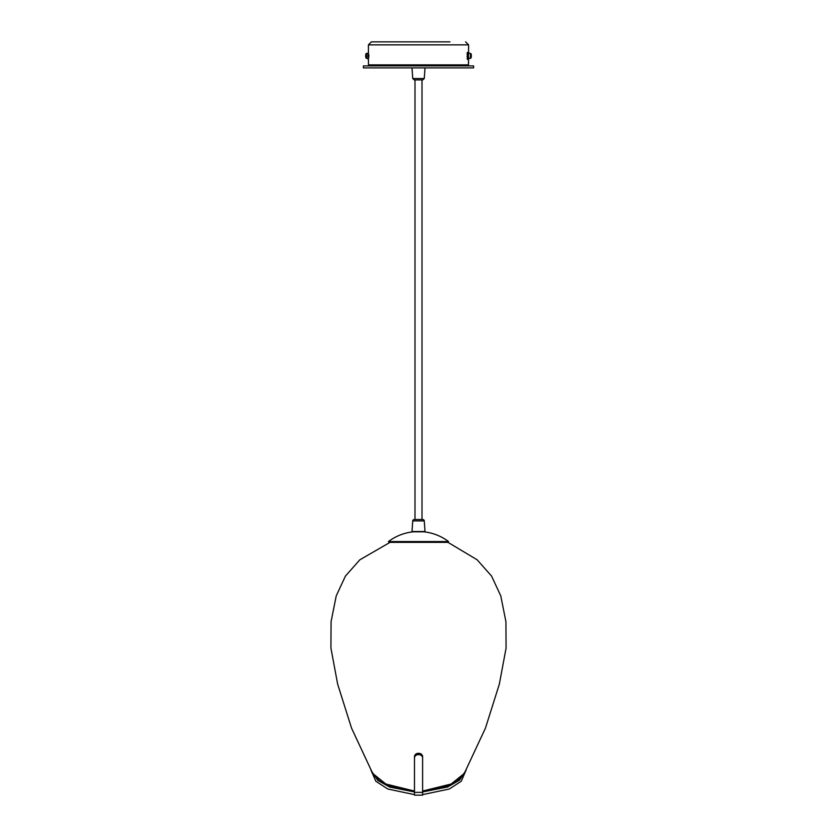 <?xml version="1.0" encoding="UTF-8"?>
<svg xmlns="http://www.w3.org/2000/svg" width="837" height="837" viewBox="0 0 837 837"><rect width="100%" height="100%" fill="white"/><g stroke="black" fill="none" stroke-linecap="round" stroke-linejoin="round"><path stroke-width="1.26" d="M391.454 541.549L359.837 559.807L345.409 576.107L336.233 595.871L331.065 621.734L330.929 648.12L337.656 684.143L351.54 728.117L372.706 773.43L387.28 785.158L414.482 790.986M453.037 783.537L422.612 791.059L444.028 787.376L456.636 781.413L464.294 773.419L449.699 785.169L422.612 790.986M372.706 773.43L379.109 780.502L391.726 786.968L409.031 790.683L414.482 791.08L383.942 783.537M414.482 758.06L414.482 756.732A3.808 3.411 0 0 1 418.291 753.321L418.291 754.65A3.808 3.411 180 0 0 414.482 758.06L414.482 795.15L422.612 795.15L422.612 758.06A3.808 3.411 180 0 0 418.803 754.65L418.291 754.65M418.803 754.65L418.291 753.321M418.803 753.321A3.808 3.411 0 0 1 422.612 756.732L422.612 758.06M414.482 794.627L387.793 789.009L375.865 781.256L370.969 770.186M466.125 770.009L461.229 781.256L449.302 789.009L422.612 794.627M414.482 791.938L389.613 787.052L377.811 780.377L371.325 770.856M465.843 770.542L459.492 780.189L447.68 786.979L422.612 791.938M468.584 52.344L468.584 44.853L368.416 44.853L371.419 41.85L445.88 41.85M371.419 41.85L449.95 41.85M468.542 59.343L468.542 64.888L368.458 64.888L368.416 44.853M467.475 58.381L467.475 53.369M467.454 55.075L467.067 54.133L468.029 54.405L468.542 53.505L467.58 53.233L467.067 54.133L467.36 53.422M468.49 64.888L468.49 59.343M365.727 56.885L365.706 55.326M471.315 56.445L471.158 54.321L471.315 56.445M471.126 56.424L471.158 54.321M468.029 54.405L467.015 56.299L468.009 56.665L468.72 53.369L470.478 53.369L470.478 58.381L468.72 58.381L468.448 55.608L468.49 57.607L467.475 57.293L467.119 58.308L468.134 58.621L468.49 57.607M369.012 56.947L368.385 56.728L368.06 57.596L367.998 56.351M367.998 55.671L368.029 54.583L368.845 54.855M368.991 55.347L368.207 55.085L367.778 56.267L368.458 56.508M368.416 52.344L368.154 53.495M368.416 53.16L368.029 54.593M367.83 54.143L368.437 54.342M368.458 57.397L368.385 56.728M367.882 58.245L368.458 58.402L368.092 59.312L368.207 58.402M468.071 55.022L468.5 54.154L468.438 55.472M468.751 52.438L467.245 52.626L468.751 52.438L468.521 53.945M468.542 53.505L468.5 54.154M468.49 57.439L468.668 59.071L467.328 59.385L468.668 59.071M468.804 53.369L468.176 53.735M467.444 56.456L467.485 57.282L468.469 57.167M468.009 56.665L468.448 55.483L467.454 55.116M468.605 58.245L467.737 58.109M467.485 52.365L468.427 52.407M468.751 52.48L468.866 53.369M468.479 59.343L468.783 58.381M467.328 59.385L467.485 58.423M468.197 52.71L468.186 53.401M467.245 52.626L467.381 53.568M363.404 65.893L473.596 65.893L473.596 67.891L363.404 67.891L363.404 65.893M459.408 65.893A2.501 2.448 -90 0 0 461.365 64.888M465.654 64.888A2.501 2.448 90 0 1 463.698 65.893M371.346 64.888A2.501 2.448 -90 0 0 373.302 65.893M422.507 79.913L414.493 79.913M418.5 531.809L413.237 531.809A50.084 50.084 0 0 0 388.452 541.549L448.548 541.549A50.084 50.084 0 0 0 423.763 531.809L418.5 531.809M388.452 541.549L389.048 542.345L447.952 542.345L448.548 541.549M412.735 520.907A1.507 1.507 0 0 1 414.231 519.505L422.769 519.505A1.507 1.507 0 0 1 424.265 520.907L425.008 531.526L411.992 531.526L412.735 520.907L424.265 520.907M422.612 792.357L414.482 792.357M365.717 56.832L366.01 58.025L366.522 53.369L366.522 58.381L368.196 58.381M470.478 53.369L470.478 58.381M411.992 67.891L412.735 78.521L424.265 78.521L422.769 79.913M447.952 542.345L477.163 559.807L491.591 576.107L500.767 595.871L505.935 621.734L506.071 648.12L499.344 684.143L485.46 728.117L464.294 773.419M468.584 44.853L465.581 41.85M366.01 53.725L365.748 54.625M365.727 54.823L365.664 55.87M366.522 53.369L368.134 53.369M470.99 53.725L471.252 54.625M471.273 54.823L471.336 55.87M471.283 56.832L470.99 58.025M424.265 78.521L425.008 67.891M412.735 78.521L414.231 79.913M422.005 79.913L422.005 519.505M414.995 79.913L414.995 519.505"/></g></svg>
